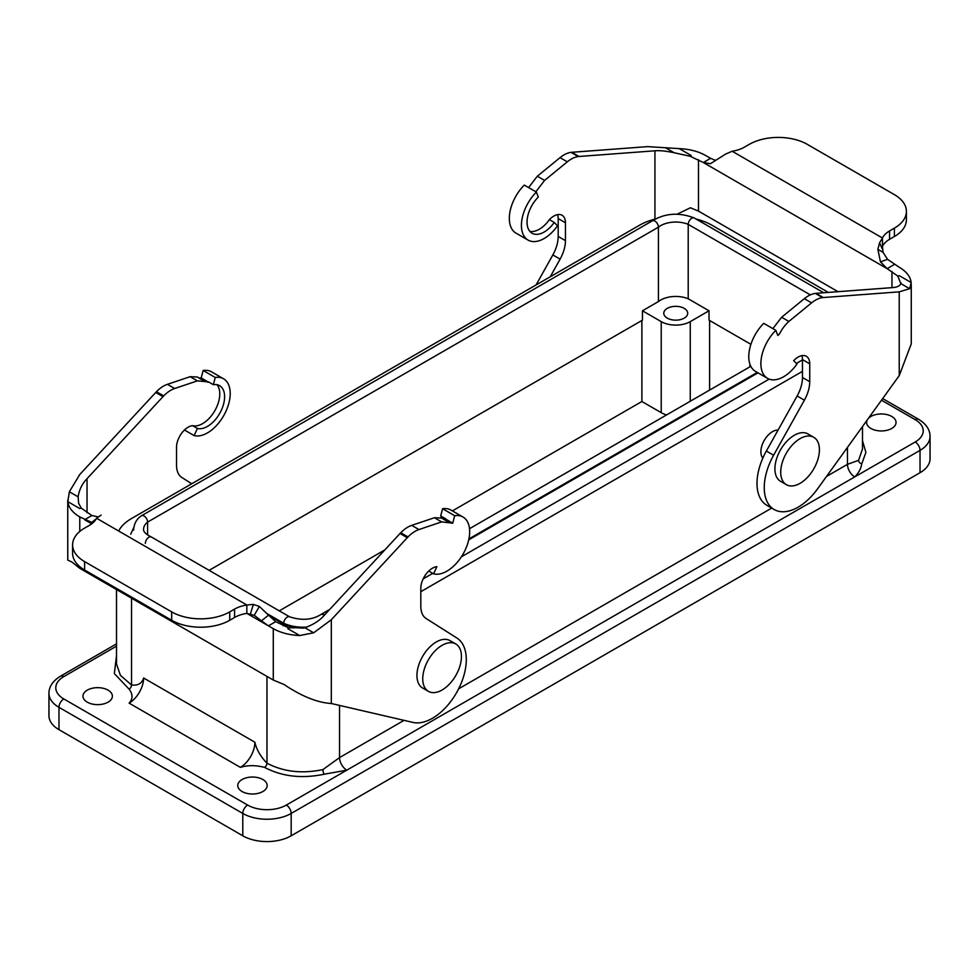 <?xml version="1.0" encoding="UTF-8"?>
<svg xmlns="http://www.w3.org/2000/svg" width="979" height="979" viewBox="0 0 979 979"><rect width="100%" height="100%" fill="white"/><g stroke="black" fill="none" stroke-linecap="round" stroke-linejoin="round"><path stroke-width="1.47" d="M709.604 320.476L709.604 390.095M666.613 414.912A20.522 11.846 180 0 1 661.229 412.673L641.881 401.5L452.396 510.903M442.19 516.802L440.77 517.61M384.82 549.917L279.284 610.847M641.881 401.5L641.881 320.476M847.471 447.391L847.471 464.34L858.595 460.314L862.487 448.982L862.499 426.55M778.072 430.087A16.423 9.484 120 0 0 760.879 451.772A16.423 9.484 120 0 0 762.849 458.099M131.529 598.193L131.529 684.982C137.917 685.777 141.943 683.452 143.619 677.994L254.883 742.229C256.559 749.62 260.598 756.608 266.973 763.179L266.973 676.403M404.033 720.36L339.542 757.587L322.899 769.604C302.022 773.961 283.384 771.819 266.973 763.179A3.426 1.97 120 0 1 264.563 767.365C255.678 765.125 247.614 765.125 240.369 767.365L129.106 703.13A20.522 11.846 120 0 0 143.619 677.994M655.037 219.112A51.312 29.627 -0 0 0 639.458 225.268L131.529 518.527A51.312 29.627 -0 0 0 118.643 530.997M420.811 591.695L802.474 371.347M868.3 418.522A14.709 8.493 180 0 1 891.734 416.442A14.709 8.493 180 0 1 896.042 422.451A14.709 8.493 180 0 1 881.333 430.944A14.709 8.493 180 0 1 866.623 422.451A14.709 8.493 180 0 1 867.308 419.881M242.07 791.521A14.709 8.493 180 0 1 237.762 785.525A14.709 8.493 180 0 1 252.472 777.032A14.709 8.493 180 0 1 267.169 785.525A14.709 8.493 180 0 1 258.089 793.369A14.709 8.493 180 0 1 242.07 791.521M87.266 702.151A14.709 8.493 180 0 1 82.958 696.155A14.709 8.493 180 0 1 97.667 687.662A14.709 8.493 180 0 1 112.377 696.155A14.709 8.493 180 0 1 103.297 703.999A14.709 8.493 180 0 1 87.266 702.151M858.595 460.314A3.426 2.582 -144.3 0 0 861.753 463.862C861.03 468.574 858.693 472.918 854.728 476.908L915.194 441.994A27.363 15.799 0 0 0 915.194 419.661A6.841 3.953 -60 0 1 918.62 419.318C926.22 424.017 930.026 429.72 930.05 436.414L930.05 458.759A34.204 19.751 180 0 1 920.027 472.722L291.167 835.797A34.204 19.751 180 0 1 242.792 835.797L58.973 729.661A34.204 19.751 180 0 1 48.95 715.698L48.95 693.352A34.204 19.751 180 0 0 58.973 707.327L58.973 729.661M684.211 318.138A11.968 6.914 -0 0 0 687.711 313.243A11.968 6.914 -0 0 0 675.743 306.341A11.968 6.914 -0 0 0 663.774 313.243A11.968 6.914 -0 0 0 671.166 319.631A11.968 6.914 -0 0 0 684.211 318.138M750.905 344.327L709.029 320.145L709.029 310.784L688.213 298.779A21.342 12.323 -0 0 0 658.426 301.569L642.457 310.796L642.457 320.145L209.114 570.341M661.229 412.673L661.229 321.626L642.457 310.796M661.229 321.626A20.522 11.846 -0 0 0 690.256 321.626L690.256 401.268M709.029 310.784L690.256 321.626M828.307 292.415L712.027 225.268A51.312 29.627 -0 0 0 695.959 218.99M129.106 703.13C132.997 698.957 132.997 694.295 129.106 689.167A3.426 1.97 120 0 0 131.529 684.982L120.417 675.363L116.513 664.031L116.501 589.529M242.792 835.797L242.792 813.451A6.841 3.953 -60 0 1 247.626 805.068A27.363 15.799 0 0 0 286.333 805.068L346.799 770.167L324.208 774.218C301.936 778.868 282.05 776.592 264.563 767.365M254.883 742.229A20.522 11.846 -60 0 1 240.369 767.365M197.415 377.013L190.122 376.682L167.409 384.331A27.363 15.799 120 0 0 156.444 391.698L79.776 474.497L69.35 491.764L67.832 501.652C68.603 507.587 72.581 512.678 79.776 516.924L92.858 522.896M203.167 370.49L215.258 377.478A32.148 18.564 -60 0 1 223.555 378.787L211.464 371.8A32.148 18.564 120 0 0 203.167 370.49L201.184 377.943L199.239 378.065M215.258 377.478L213.336 384.674L208.503 381.883L197.379 380.868L174.666 388.516A27.363 15.799 120 0 0 163.701 395.895L163.346 396.262A27.363 15.799 120 0 0 162.991 396.642L87.033 478.682C82.199 483.638 79.226 489.684 78.124 496.818L78.65 503.377L81.233 508.052M191.737 483.761L181.861 477.507A27.363 15.799 -60 0 1 176.526 465.172L176.526 447.305A16.423 9.484 -60 0 1 192.582 425.645A24.218 13.975 120 0 0 214.487 411.29A24.218 13.975 120 0 0 216.922 384.686M67.832 501.652L79.715 508.517L81.233 508.089L91.867 515.529L98.549 516.973M101.118 515.089L96.529 518.221A27.363 15.799 180 0 1 89.444 525.307L84.61 528.097A41.045 23.704 0 0 0 72.593 544.862L72.593 553.233A41.045 23.704 0 0 0 84.61 569.998L171.68 620.27A41.045 23.704 0 0 0 229.735 620.27L234.568 617.468A27.363 15.799 180 0 1 246.843 613.38L254.222 615.326L261.442 620.845L268.564 615.13L275.686 621.665L268.43 625.85L273.276 628.64C280.643 632.789 289.454 635.09 299.721 635.542L313.647 632.801L331.318 619.731L407.998 536.933A27.363 15.799 -60 0 1 418.951 529.553L441.676 521.905L452.726 523.165L454.709 515.725A32.148 18.564 -60 0 1 463.018 517.034A32.148 18.564 -60 0 1 464.23 551.948A32.148 18.564 -60 0 1 433.575 573.841L436.867 566.682A16.423 9.484 120 0 0 420.811 588.342L420.811 606.209A27.363 15.799 120 0 0 426.159 618.544L456.936 638.063A47.885 27.645 -60 0 1 458.099 689.865A47.885 27.645 -60 0 1 412.991 722.429L331.318 703.509C317.441 702.665 301.667 696.326 284.02 684.492L273.276 680.038L79.776 568.322L72.042 562.105L67.759 560.061L67.747 500.122M223.555 378.787A32.148 18.564 -60 0 1 224.766 413.701A32.148 18.564 -60 0 1 194.123 435.594L184.456 430.014M194.123 435.594L197.415 428.435L192.582 425.645M201.184 377.943L208.441 382.128M213.336 384.674A24.218 13.975 -60 0 1 219.59 385.665A24.218 13.975 -60 0 1 220.508 411.951A24.218 13.975 -60 0 1 197.415 428.435M200.536 378.053L207.793 382.238M156.089 392.077L163.346 396.262M299.721 635.542L287.838 628.677L288.585 627.796L304.885 627.735C313.158 624.737 319.546 620.674 324.061 615.534L400.032 533.494L407.24 537.704M275.686 621.665L288.585 627.796M400.019 533.482L400.741 532.747A27.363 15.799 -60 0 1 411.694 525.368L434.419 517.72L441.7 518.05L448.969 522.248M443.524 519.103L445.531 518.735L440.697 515.933L442.618 508.737L454.709 515.725M433.575 573.841L428.741 571.051M452.726 523.165L445.469 518.968M463.018 517.034L450.915 510.047A32.148 18.564 120 0 0 442.618 508.737M452.078 523.288L444.821 519.09M96.223 518.833L91.426 522.688M91.72 523.826L84.61 519.727L91.867 515.529M261.442 620.845L268.43 625.85L246.843 613.38L246.843 604.998L253.328 604.41L259.349 606.442L268.564 615.13M254.222 615.326L259.349 606.442M253.328 604.41L250.502 613.76M72.593 544.862A41.045 23.704 0 0 0 84.61 561.616L171.68 611.887A41.045 23.704 0 0 0 229.735 611.887L234.568 609.097A27.363 15.799 180 0 1 246.843 604.998L96.529 518.221M455.773 643.962L449.973 640.609A27.363 15.799 120 0 0 436.291 641.967A27.363 15.799 120 0 0 416.944 675.486A27.363 15.799 120 0 0 422.61 688.004L428.41 691.358A27.363 15.799 120 0 0 455.773 675.559A27.363 15.799 120 0 0 455.773 643.962A27.363 15.799 120 0 0 442.092 645.32A27.363 15.799 120 0 0 424.213 669.428A27.363 15.799 120 0 0 428.41 691.358M813.745 437.295L807.944 433.942A27.363 15.799 120 0 0 794.263 435.3A27.363 15.799 120 0 0 776.384 459.408A27.363 15.799 120 0 0 780.581 481.338L786.382 484.691A27.363 15.799 120 0 0 813.745 468.892A27.363 15.799 120 0 0 813.745 437.295A27.363 15.799 120 0 0 800.063 438.641A27.363 15.799 120 0 0 782.184 462.761A27.363 15.799 120 0 0 786.382 484.691M911.253 283.959L911.253 343.898L899.224 375.63L817.551 488.864A47.885 27.645 -60 0 1 774.181 509.533A47.885 27.645 -60 0 1 773.606 455.235L804.395 400.178A27.363 15.799 120 0 0 809.731 381.675L809.731 363.796A16.423 9.484 120 0 0 806.329 356.283A16.423 9.484 120 0 0 793.675 360.688L796.979 364.029A32.148 18.564 -60 0 1 767.536 378.347A32.148 18.564 -60 0 1 775.833 330.327L777.815 335.479L778.464 334.842C779.565 335.148 781.242 328.295 788.878 321.455L811.591 302.866A27.363 15.799 -60 0 1 822.556 297.592L899.224 291.852L909.65 288.707L911.168 282.527C910.397 276.592 906.419 271.501 899.224 267.255L887.574 259.349L883.009 252.301L882.471 246.402A27.363 15.799 180 0 1 889.556 239.317L894.39 236.526A41.045 23.704 0 0 0 906.407 219.773L906.407 211.391A41.045 23.704 0 0 0 894.39 194.637L807.32 144.366A41.045 23.704 0 0 0 749.265 144.366L744.432 147.156A27.363 15.799 180 0 1 732.157 151.243L725.672 154.058L710.436 163.689L703.314 162.514L690.415 156.383L691.162 155.502L679.279 148.637L647.682 146.617L571.002 152.357A27.363 15.799 120 0 0 560.049 157.643L537.324 176.22L528.587 187.576M815.666 293.357A27.363 15.799 -60 0 1 816.009 293.333L891.967 287.655C896.801 287.398 899.774 286.064 900.876 283.641L900.986 282.76M774.181 509.533L766.924 505.348A47.885 27.645 -60 0 1 766.349 451.05L797.139 395.981A27.363 15.799 120 0 0 802.474 377.49L802.474 359.611A16.423 9.484 120 0 0 801.862 355.658M772.884 328.614L781.621 317.269L804.334 298.681A27.363 15.799 -60 0 1 815.299 293.406L822.911 297.543M909.65 288.707L900.876 283.641L897.767 276.054L887.133 268.65L880.451 261.846L887.574 259.349M897.767 276.09L899.285 275.662L911.168 282.527M775.833 330.327L763.742 323.339A32.148 18.564 120 0 0 755.445 371.371L767.536 378.347M778.464 334.842L777.314 334.182M894.39 264.452L887.133 268.65L703.314 162.514L710.57 158.329L705.724 155.539C698.357 151.39 689.546 149.089 679.279 148.637M690.415 156.334L674.115 152.724C665.842 151.011 659.454 150.362 654.939 150.803L578.968 156.481L571.76 152.259M677.04 214.23L690.415 207.768L698.48 211.109L838.024 291.681M578.981 156.456L578.259 156.554A27.363 15.799 120 0 0 567.306 161.829L544.581 180.417L535.843 191.774M529.872 231.411A24.218 13.975 120 0 0 549.378 219.651A16.423 9.484 -60 0 1 562.044 215.245A16.423 9.484 -60 0 1 565.446 222.759L565.446 240.638A27.363 15.799 -60 0 1 560.098 259.129L550.235 276.788M557.565 214.609A16.423 9.484 -60 0 1 558.189 218.574L558.189 236.441A27.363 15.799 -60 0 1 552.841 254.944L536.064 284.975M549.378 219.651L554.224 222.441L557.516 225.782A32.148 18.564 -60 0 1 528.085 240.1A32.148 18.564 -60 0 1 536.382 192.08L538.303 197.06A24.218 13.975 -60 0 0 532.05 233.222A24.218 13.975 -60 0 0 554.224 222.441M528.085 240.1L515.982 233.124A32.148 18.564 120 0 1 524.291 185.092L536.382 192.08M715.453 160.348L710.57 158.329M880.451 261.846L877.882 249.339L879.521 242.878L882.471 238.019A27.363 15.799 180 0 1 889.556 230.946L894.39 228.144A41.045 23.704 0 0 0 906.407 211.391M882.471 246.402L882.471 238.019L732.157 151.243M882.348 248.96L879.521 242.878M883.009 252.301L877.882 249.339M802.474 359.893L796.368 363.417M769.164 379.118L461.378 556.818M432.742 573.351L423.173 578.87M658.426 301.569L658.426 227.165A5.005 2.888 -120 0 0 656.236 222.135A5.005 2.888 -120 0 0 652.393 220.801A5.005 2.888 -120 0 0 652.234 220.899C665.022 213.153 678.973 212.162 694.111 217.938A5.005 2.888 -60 0 1 694.258 217.999L823.718 292.758M688.213 298.779L688.213 224.375A5.005 2.888 -60 0 1 690.305 219.443A5.005 2.888 -60 0 1 694.111 217.938M147.596 534.962L147.596 522.101A5.005 2.888 -120 0 0 145.406 517.071A5.005 2.888 -120 0 0 141.551 515.725A5.005 2.888 -120 0 0 141.404 515.823C136.852 518.735 134.258 523.227 133.646 529.296L133.646 530.141A31.255 18.038 -0 0 1 133.658 529.725M321.418 614.225C312.46 619.964 301.838 620.821 289.564 616.794A5.005 2.888 120 0 1 289.747 616.892L151.39 537.006A5.005 2.888 120 0 0 151.207 536.92A5.005 2.888 120 0 0 147.425 538.474A5.005 2.888 120 0 0 145.357 543.382M289.564 616.794A5.005 2.888 120 0 0 285.782 618.349A5.005 2.888 120 0 0 283.714 623.256L283.249 625.85M269.298 615.779L283.714 624.1A31.255 18.05 180 0 0 303.796 628.065M321.455 614.298L324.759 614.788M757.991 372.84L468.708 539.857M826.509 476.443L847.471 464.34A10.267 5.923 -120 0 0 854.728 476.908L346.799 770.167A10.267 5.923 -120 0 1 339.542 757.587L339.542 705.418M771.685 508.089L458.625 688.837M291.167 835.797L291.167 813.451L920.027 450.377L920.027 472.722M930.05 436.414A34.204 19.751 180 0 1 920.027 450.377A6.841 3.953 60 0 0 915.194 441.994M286.333 805.068A6.841 3.953 60 0 1 291.167 813.451A34.204 19.751 0 0 1 242.792 813.451L58.973 707.327A6.841 3.953 120 0 1 63.806 698.945L247.626 805.068M129.106 689.167L114.335 673.564L116.501 655.832M116.501 646.177L63.806 676.599A6.841 3.953 -120 0 0 60.38 676.256L116.501 643.864M63.806 676.599A27.363 15.799 -0 0 0 63.806 698.945M322.899 769.604A3.426 1.065 -103.4 0 0 324.208 774.218M862.499 440.783L865.913 452.359L861.753 463.862M915.194 419.661L881.504 400.203M155.734 392.457L162.991 396.642M78.124 496.818L69.35 491.764M87.033 512.739L87.033 478.682M79.776 568.322L79.776 566.633M79.776 531.462L79.776 516.924M197.379 380.868L190.122 376.682M167.409 384.331L174.666 388.516M156.444 391.698L163.701 395.895M273.276 628.64L273.276 680.038M331.318 703.509L331.318 619.731M313.647 632.801L304.885 627.735M407.998 536.933L400.741 532.747M441.676 521.905L434.419 517.72M418.951 529.553L411.694 525.368M234.568 617.468L234.568 609.097M229.735 611.887L229.735 620.27M171.68 620.27L171.68 611.887M84.61 561.616L84.61 569.998M899.224 291.852L899.224 375.63M823.266 297.518L816.009 293.333M891.967 271.44L891.967 287.655M773.606 455.235L766.349 451.05M804.395 400.178L797.139 395.981M809.731 381.675L802.474 377.49M809.731 363.796L802.474 359.611M781.621 317.269L788.878 321.455M811.591 302.866L804.334 298.681M822.556 297.592L815.299 293.406M665.353 147.658L674.115 152.724M698.48 211.109L698.48 159.724M654.939 150.803L654.939 219.137M571.002 152.357L578.259 156.554M552.841 254.944L560.098 259.129M565.446 240.638L558.189 236.441M558.189 218.574L565.446 222.759M537.324 176.22L544.581 180.417M560.049 157.643L567.306 161.829M889.556 239.317L889.556 230.946M894.39 236.526L894.39 228.144M810.331 294.875L688.213 224.375A21.342 12.323 -0 0 0 658.426 227.165L147.596 522.101A21.342 12.323 -0 0 0 143.558 529.296C143.326 531.719 145.871 534.265 151.207 536.92M267.793 614.066L283.714 623.256A31.255 18.05 180 0 0 306.684 627.111M757.269 372.424L468.917 538.903M749.926 366.807L749.926 364.212M60.38 676.256C52.78 680.956 48.974 686.658 48.95 693.352M882.679 398.575L918.62 419.318M198.578 377.808L203.583 380.696M197.428 377.025L204.684 381.21M447.868 521.734L442.875 518.846M133.768 527.546L130.696 534.24M652.393 220.801L141.551 515.725M750.807 366.305L469.504 528.709M329.739 609.403L321.614 614.09"/></g></svg>
